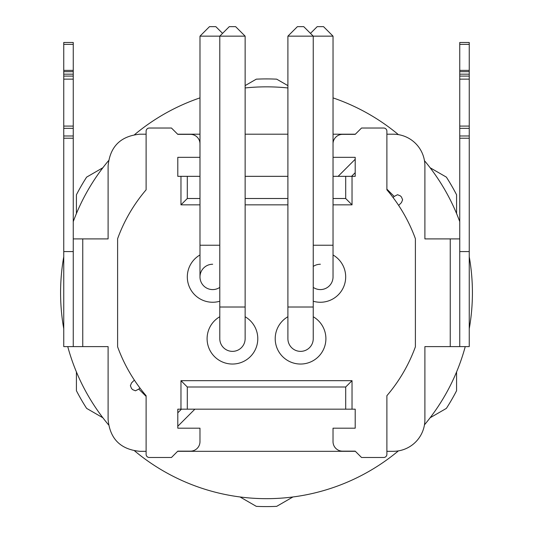 <?xml version="1.0" encoding="UTF-8"?>
<svg xmlns="http://www.w3.org/2000/svg" width="533" height="533" viewBox="0 0 533 533"><rect width="100%" height="100%" fill="white"/><g stroke="black" fill="none" stroke-linecap="round" stroke-linejoin="round"><path stroke-width="0.8" d="M245.133 85.613L256.293 79.164A213.833 213.833 0 0 1 276.7 79.164L287.9 85.633M430.124 167.748L446.374 177.129A213.833 213.833 0 0 1 456.574 194.792L456.574 213.553M456.574 371.961L456.574 390.729A213.833 213.833 0 0 1 446.381 408.385L430.131 417.765M292.943 496.969L276.694 506.35A213.833 213.833 0 0 1 256.3 506.35L240.05 496.969M102.876 417.772L86.626 408.385A213.833 213.833 0 0 1 76.419 390.716L76.419 371.947M76.419 213.566L76.419 194.798A213.833 213.833 0 0 1 86.626 177.123L102.876 167.742M398.398 450.885A205.918 205.918 0 0 1 134.602 450.885M108.539 424.848A205.918 205.918 0 0 1 67.751 346.61M63.753 328.741A205.918 205.918 0 0 1 63.753 256.779M73.254 221.635A205.918 205.918 0 0 1 108.539 160.666M134.602 134.629A205.918 205.918 0 0 1 199.988 97.879M245.133 87.952A205.918 205.918 0 0 1 287.9 87.958M333.038 97.885A205.918 205.918 0 0 1 398.398 134.629M424.461 160.666A205.918 205.918 0 0 1 459.746 221.635M469.247 256.779A205.918 205.918 0 0 1 469.247 328.741M465.249 346.61A205.918 205.918 0 0 1 424.461 424.848M351.56 176.336L355.205 172.692M181.44 409.177L177.795 412.822M194.878 409.177L177.795 426.26M345.697 409.177L187.303 409.177L187.303 387.005L345.697 387.005L345.697 409.177L355.205 409.177L355.205 428.186L333.025 428.186L333.025 441.65A9.501 9.501 0 0 0 342.532 451.151L355.205 451.151L361.541 457.487L383.713 457.487A3.165 3.165 0 0 0 386.885 454.323L386.885 395.706A158.394 158.394 0 0 0 415.394 346.796L415.394 238.717A158.394 158.394 0 0 0 386.885 189.808L386.885 131.191A3.165 3.165 0 0 0 383.713 128.027L361.541 128.027L355.205 134.363L342.532 134.363A9.501 9.501 0 0 0 333.038 143.344M180.967 176.336L180.967 204.845L187.303 198.509L199.988 198.509L187.303 198.509L187.303 176.336L177.795 176.336L177.795 157.328L199.975 157.328L199.975 143.863A9.501 9.501 0 0 0 190.468 134.363L177.795 134.363L171.459 128.027L149.287 128.027A3.165 3.165 0 0 0 146.115 131.191L146.115 189.808A158.394 158.394 0 0 0 117.606 238.717L117.606 346.796A158.394 158.394 0 0 0 146.115 395.706L146.115 454.323A3.165 3.165 0 0 0 149.287 457.487L171.459 457.487L177.795 451.151L190.468 451.151A9.501 9.501 0 0 0 199.975 441.65L199.975 428.186L177.795 428.186L177.795 409.177L187.303 409.177M146.115 396.385L138.813 389.083L139.919 387.977M138.813 389.083L135.455 390.802L132.657 389.643L131.538 388.517L130.378 385.719L131.538 382.921L134.356 380.096M338.122 176.336L355.205 159.254M187.303 176.336L199.988 176.336M245.133 176.336L287.9 176.336M333.038 176.336L345.697 176.336L345.697 198.509L333.038 198.509L345.697 198.509L352.033 204.845L352.033 176.336L345.697 176.336M333.038 157.328L355.205 157.328L355.205 176.336L352.033 176.336M386.885 189.128L394.187 196.437L393.081 197.536M394.187 196.437L397.545 194.712L400.343 195.871L401.462 196.997L402.622 199.795L401.462 202.593L398.644 205.418M177.642 451.311L355.358 451.311M180.967 204.845L199.988 204.845M245.133 204.845L287.9 204.845M333.038 204.845L352.033 204.845M352.033 409.177L352.033 380.669L180.967 380.669L180.967 409.177M333.038 254.981A25.344 25.344 0 0 1 313.244 301.245M219.789 301.232A25.344 25.344 0 0 1 199.988 254.961M245.133 316.755A25.344 25.344 0 0 1 232.448 364.039A25.344 25.344 0 0 1 219.789 316.735M313.244 316.755A25.344 25.344 0 0 1 300.552 364.039A25.344 25.344 0 0 1 287.9 316.735M180.967 380.669L187.303 387.005L345.697 387.005L352.033 380.669M73.254 346.61L73.254 251.576L63.753 251.576L63.753 346.61L108.106 346.61L108.106 419.631C109.978 438.872 120.538 449.432 139.779 451.311L146.115 451.311M82.762 346.61L82.762 238.904L108.106 238.904L108.106 165.883C109.978 146.642 120.538 136.082 139.779 134.203L146.115 134.203M355.358 134.203L333.038 134.203M287.9 134.203L245.133 134.203M199.988 134.203L177.642 134.203M287.9 198.509L245.133 198.509L287.9 198.509M386.885 134.203L393.221 134.203A31.68 31.68 0 0 1 424.894 165.883L424.894 238.904L450.238 238.904L450.238 346.61L424.894 346.61L424.894 419.631A31.68 31.68 0 0 1 393.221 451.311L386.885 451.311M82.762 238.904L73.254 238.904M450.238 346.61L469.247 346.61L469.247 251.576L459.746 251.576L459.746 346.61M450.238 238.904L459.746 238.904M63.753 251.576L63.753 138.22L73.254 138.22L73.254 135.982L63.753 135.982L63.753 138.22M63.753 135.982L63.753 128.333L73.254 128.333L73.254 42.487L63.753 42.487L63.753 71.675L73.254 71.675M63.753 71.675L63.753 128.333M459.746 71.675L469.247 71.675L469.247 42.487L459.746 42.487L459.746 74.167L469.247 74.167L469.247 76.086L459.746 76.086L459.746 79.144L469.247 79.144L469.247 76.086M469.247 71.675L469.247 74.167M469.247 79.144L469.247 126.088L459.746 126.088L459.746 128.333L469.247 128.333L469.247 126.088M469.247 128.333L469.247 135.982L459.746 135.982L459.746 251.576M469.247 251.576L469.247 135.982M320.366 264.248A12.672 12.672 0 0 0 313.244 266.44M320.366 289.592A12.672 12.672 0 0 0 333.038 276.92A12.672 12.672 0 0 1 313.244 287.394M212.66 264.248A12.672 12.672 0 0 0 199.988 276.92A12.672 12.672 0 0 0 219.789 287.394A12.672 12.672 0 0 1 212.66 289.592M219.789 338.695A12.672 12.672 0 0 0 232.461 351.367A12.672 12.672 0 0 0 245.133 338.688A12.672 12.672 0 0 1 232.461 351.367A12.672 12.672 0 0 1 219.789 338.695L219.789 36.151L245.133 36.151L245.133 307.015L219.789 307.015M313.244 338.695A12.672 12.672 0 0 0 313.244 338.688A12.672 12.672 0 0 1 300.572 351.367A12.672 12.672 0 0 1 287.9 338.695A12.672 12.672 0 0 0 300.572 351.367A12.672 12.672 0 0 0 313.244 338.695L313.244 36.151L333.038 36.151L333.038 245.24L313.244 245.24M73.254 128.333L73.254 135.982M73.254 251.576L73.254 138.22M459.746 135.982L459.746 128.333M459.746 126.088L459.746 79.144M459.746 76.086L459.746 74.167M63.753 74.167L73.254 74.167M63.753 42.487L73.254 42.487M219.789 245.24L199.988 245.24L199.988 36.151L219.789 36.151L229.29 26.65L235.626 26.65L245.133 36.151M287.9 36.151L313.244 36.151L303.737 26.65L297.401 26.65L287.9 36.151L287.9 338.695M333.038 36.151L323.538 26.65L317.202 26.65L310.473 33.379M222.561 33.379L215.825 26.65L209.489 26.65L199.988 36.151M63.753 126.088L73.254 126.088M63.753 79.144L73.254 79.144M63.753 76.086L73.254 76.086M63.753 70.389L73.254 70.389M63.753 44.372L73.254 44.372M469.247 44.372L459.746 44.372M469.247 70.389L459.746 70.389M469.247 138.22L459.746 138.22M313.244 307.015L287.9 307.015M333.038 245.24L333.038 276.92M199.988 245.24L199.988 276.92M245.133 307.015L245.133 338.695"/></g></svg>
